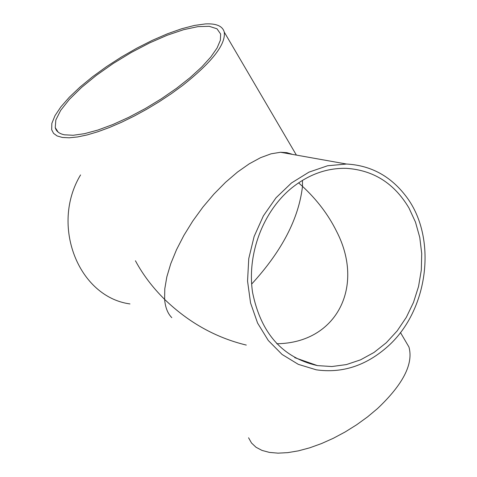<?xml version="1.0" encoding="UTF-8"?>
<svg xmlns="http://www.w3.org/2000/svg" width="477" height="477" viewBox="0 0 477 477"><rect width="100%" height="100%" fill="white"/><g stroke="black" fill="none" stroke-linecap="round" stroke-linejoin="round"><path stroke-width="0.72" d="M135.432 260.776C142.802 274.537 152.527 287.404 164.613 299.365C165.292 307.379 167.683 313.472 171.792 317.658M129.971 303.932C78.556 296.968 50.097 225.496 80.559 174.934M386.298 347.745C364.988 366.086 341.621 373.437 316.197 369.8L298.328 364.356L282.092 354.459L268.283 340.489L257.58 323.054L250.55 302.937L247.551 281.096L248.761 258.582L254.128 236.479L263.382 215.872L276.052 197.752L291.501 182.953L308.965 172.137L327.598 165.757L346.523 164.034C370.331 165.34 389.84 175.679 405.051 195.045C438.19 236.455 428.93 311.481 386.298 347.745M246.299 345.074C215.729 337.686 188.504 322.452 164.613 299.365L164.786 288.835L166.837 276.839L170.766 263.692L176.502 249.733L183.907 235.37L192.791 221.012L202.904 207.096L213.946 194.05L225.591 182.262L237.474 172.09L249.25 163.82L260.561 157.678L271.097 153.809L280.559 152.27L286.915 152.664L292.419 154.387M404.997 340.286L408.962 347.041C413.583 363.832 403.107 384.331 377.528 408.55L367.517 416.922L356.659 424.774L345.193 431.941L333.375 438.262L321.462 443.586L309.722 447.814L298.417 450.848L287.78 452.637L278.037 453.15L269.392 452.399L262.01 450.413L256.018 447.259L251.516 443.014L248.577 437.785M205.432 23.928C216.373 23.361 222.652 26.086 224.262 32.114C225.865 44.397 212.003 62.165 182.673 85.425L171.386 93.659L159.36 101.631L146.862 109.173L134.168 116.102L121.563 122.267L109.334 127.532L97.749 131.789L87.052 134.955L77.471 136.965L69.201 137.799L62.386 137.459L57.145 135.969L53.567 133.375L51.683 129.756L51.832 123.442L54.962 115.708L60.895 106.848L69.374 97.177L80.064 87.029L92.604 76.725L106.562 66.601L121.498 56.96L136.953 48.099L152.449 40.283L167.51 33.766L181.659 28.757L194.449 25.43L205.432 23.928M298.578 182.846L302.49 186.346C298.769 218.627 281.818 251.2 251.647 284.071M276.738 343.744C337.042 343.064 365.108 286.152 336.488 231.196C328.355 214.781 317.02 199.827 302.49 186.346L302.478 180.342M408.986 208.038L415.485 222.121L419.766 237.439L421.722 253.561L421.31 270.054L418.55 286.474L413.511 302.37L406.321 317.312L397.174 330.895L386.298 342.73L373.986 352.479L360.558 359.837L346.391 364.583L331.879 366.533L317.438 365.603C282.533 357.72 260.907 333.351 252.577 292.496C246.794 254.205 262.97 211.377 291.703 187.968C308.756 174.385 327.025 167.844 346.511 168.357C373.563 170.194 394.39 183.418 408.986 208.038M64.395 134.8C59.237 133.721 56.191 131.324 55.243 127.603L55.827 119.971L60.674 110.366L69.421 99.335L81.543 87.458L96.384 75.324L113.198 63.501L131.175 52.548L149.486 42.966L167.272 35.215L183.693 29.669L197.931 26.634L209.242 26.313L216.981 28.793L220.642 34.028L220.374 40.235L217.083 47.98L210.816 56.996L201.759 66.977L190.21 77.542L176.579 88.281L161.405 98.757L145.288 108.547L128.879 117.253L112.852 124.521L97.851 130.066L84.453 133.685L73.172 135.271L64.395 134.8M346.523 164.034L280.559 152.27M400.447 332.529L408.962 347.041M224.262 32.114L296.384 155.091M317.438 365.603L294.703 357.649M55.243 127.603L58.111 132.099M291.012 153.791L291.238 154.172"/></g></svg>
